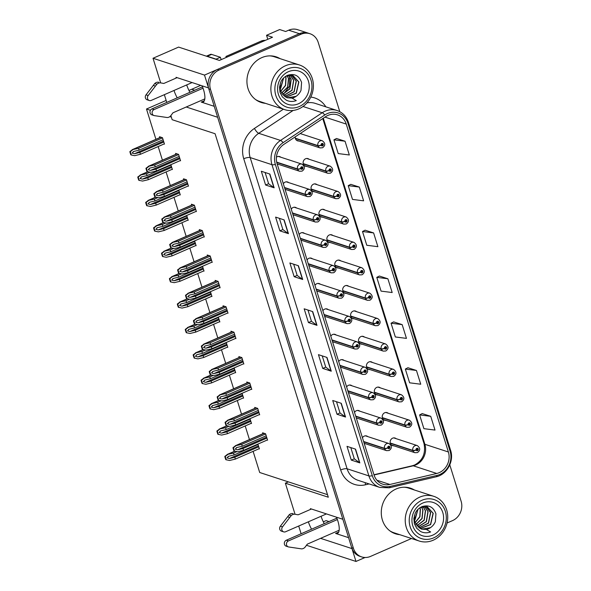 <?xml version="1.0" encoding="UTF-8"?>
<svg xmlns="http://www.w3.org/2000/svg" width="591" height="591" viewBox="0 0 591 591"><rect width="100%" height="100%" fill="white"/><g stroke="black" fill="none" stroke-linecap="round" stroke-linejoin="round"><path stroke-width="0.89" d="M348.579 537.67L335.592 533.429A16.009 5.629 -113.6 0 0 337.431 533.422A16.009 5.629 -113.6 0 0 337.86 520.989A16.009 5.629 -113.6 0 0 336.471 517.184M214.23 106.321L201.243 102.08A16.009 5.629 -113.6 0 0 203.082 102.08A16.009 5.629 -113.6 0 0 203.511 89.64A16.009 5.629 -113.6 0 0 202.122 85.835M308.347 521.816A16.009 5.629 -113.6 0 0 311.568 529.196M324.267 523.656A16.009 5.629 66.4 0 1 321.046 516.275M344.036 360.399A4.004 3.576 108.1 0 0 342.935 359.771A4.004 3.576 108.1 0 0 340.549 359.912A4.004 3.576 108.1 0 0 338.709 361.552M340.534 367.41A4.004 3.576 108.1 0 0 341.709 367.528M328.212 309.595A4.004 3.576 108.1 0 0 327.111 308.975A4.004 3.576 108.1 0 0 324.725 309.108A4.004 3.576 108.1 0 0 322.885 310.755M324.71 316.606A4.004 3.576 108.1 0 0 325.885 316.732M351.948 385.797A4.004 3.576 108.1 0 0 350.847 385.177A4.004 3.576 108.1 0 0 348.461 385.31A4.004 3.576 108.1 0 0 346.622 386.95M348.446 392.808A4.004 3.576 108.1 0 0 349.621 392.934M359.86 411.203A4.004 3.576 108.1 0 0 358.752 410.575A4.004 3.576 108.1 0 0 356.373 410.708A4.004 3.576 108.1 0 0 354.534 412.355M356.358 418.206A4.004 3.576 108.1 0 0 357.533 418.332M320.3 284.197A4.004 3.576 108.1 0 0 319.199 283.577A4.004 3.576 108.1 0 0 316.813 283.71A4.004 3.576 108.1 0 0 314.973 285.35M316.798 291.208A4.004 3.576 108.1 0 0 317.973 291.326M312.395 258.799A4.004 3.576 108.1 0 0 311.287 258.171A4.004 3.576 108.1 0 0 308.901 258.311A4.004 3.576 108.1 0 0 307.061 259.951M308.886 265.81A4.004 3.576 108.1 0 0 310.061 265.928M304.483 233.401A4.004 3.576 108.1 0 0 303.375 232.773A4.004 3.576 108.1 0 0 300.989 232.906A4.004 3.576 108.1 0 0 299.157 234.553M300.974 240.404A4.004 3.576 108.1 0 0 302.149 240.53M296.571 207.995A4.004 3.576 108.1 0 0 295.463 207.375A4.004 3.576 108.1 0 0 293.077 207.507A4.004 3.576 108.1 0 0 291.245 209.148M293.07 215.006A4.004 3.576 108.1 0 0 294.237 215.131M288.659 182.597A4.004 3.576 108.1 0 0 287.551 181.969A4.004 3.576 108.1 0 0 285.165 182.109A4.004 3.576 108.1 0 0 283.333 183.749M285.158 189.608A4.004 3.576 108.1 0 0 286.325 189.726M280.747 157.199A4.004 3.576 108.1 0 0 279.639 156.571A4.004 3.576 108.1 0 0 277.253 156.711A4.004 3.576 108.1 0 0 276.433 157.199M277.245 164.209A4.004 3.576 108.1 0 0 278.413 164.328M336.124 335.001A4.004 3.576 108.1 0 0 335.023 334.373A4.004 3.576 108.1 0 0 332.637 334.513A4.004 3.576 108.1 0 0 330.797 336.153M332.622 342.012A4.004 3.576 108.1 0 0 333.797 342.13M364.455 337.062A4.004 3.576 108.1 0 0 363.354 336.434A4.004 3.576 108.1 0 0 360.968 336.567A4.004 3.576 108.1 0 0 358.493 340.446A4.004 3.576 108.1 0 0 360.865 344.043A4.004 3.576 108.1 0 0 362.128 344.191M372.367 362.46A4.004 3.576 108.1 0 0 371.266 361.832A4.004 3.576 108.1 0 0 368.88 361.973A4.004 3.576 108.1 0 0 366.405 365.844A4.004 3.576 108.1 0 0 368.777 369.441A4.004 3.576 108.1 0 0 370.04 369.589M380.279 387.859A4.004 3.576 108.1 0 0 379.171 387.238A4.004 3.576 108.1 0 0 376.792 387.371A4.004 3.576 108.1 0 0 374.31 391.242A4.004 3.576 108.1 0 0 376.689 394.84A4.004 3.576 108.1 0 0 377.952 394.987M348.631 286.258A4.004 3.576 108.1 0 0 347.53 285.63A4.004 3.576 108.1 0 0 345.144 285.771A4.004 3.576 108.1 0 0 342.669 289.642A4.004 3.576 108.1 0 0 345.041 293.239A4.004 3.576 108.1 0 0 346.304 293.387M388.191 413.257A4.004 3.576 108.1 0 0 387.083 412.636A4.004 3.576 108.1 0 0 384.697 412.769A4.004 3.576 108.1 0 0 382.222 416.648A4.004 3.576 108.1 0 0 384.601 420.245A4.004 3.576 108.1 0 0 385.857 420.393M340.719 260.86A4.004 3.576 108.1 0 0 339.618 260.232A4.004 3.576 108.1 0 0 337.232 260.372A4.004 3.576 108.1 0 0 334.757 264.243A4.004 3.576 108.1 0 0 337.129 267.841A4.004 3.576 108.1 0 0 338.392 267.989M332.814 235.454A4.004 3.576 108.1 0 0 331.706 234.834A4.004 3.576 108.1 0 0 329.32 234.967A4.004 3.576 108.1 0 0 326.845 238.845A4.004 3.576 108.1 0 0 329.217 242.443A4.004 3.576 108.1 0 0 330.48 242.591M324.902 210.056A4.004 3.576 108.1 0 0 323.794 209.436A4.004 3.576 108.1 0 0 321.408 209.569A4.004 3.576 108.1 0 0 318.933 213.44A4.004 3.576 108.1 0 0 321.312 217.037A4.004 3.576 108.1 0 0 322.568 217.185M316.99 184.658A4.004 3.576 108.1 0 0 315.882 184.03A4.004 3.576 108.1 0 0 313.496 184.17A4.004 3.576 108.1 0 0 311.021 188.041A4.004 3.576 108.1 0 0 313.4 191.639A4.004 3.576 108.1 0 0 314.656 191.787M309.078 159.26A4.004 3.576 108.1 0 0 307.97 158.632A4.004 3.576 108.1 0 0 305.584 158.765A4.004 3.576 108.1 0 0 303.109 162.643A4.004 3.576 108.1 0 0 305.488 166.241A4.004 3.576 108.1 0 0 306.744 166.389M295.219 136.853A4.004 3.576 108.1 0 0 297.576 140.835A4.004 3.576 108.1 0 0 298.832 140.99M356.543 311.656A4.004 3.576 108.1 0 0 355.442 311.036A4.004 3.576 108.1 0 0 353.056 311.169A4.004 3.576 108.1 0 0 350.581 315.04A4.004 3.576 108.1 0 0 352.953 318.638A4.004 3.576 108.1 0 0 354.216 318.793M367.772 436.601A4.004 3.576 108.1 0 0 366.664 435.973A4.004 3.576 108.1 0 0 364.278 436.114A4.004 3.576 108.1 0 0 362.446 437.754M364.27 443.612A4.004 3.576 108.1 0 0 365.437 443.73M396.103 438.662A4.004 3.576 108.1 0 0 394.995 438.034A4.004 3.576 108.1 0 0 392.609 438.175A4.004 3.576 108.1 0 0 390.134 442.046A4.004 3.576 108.1 0 0 392.513 445.644A4.004 3.576 108.1 0 0 393.769 445.791M173.998 90.467A16.009 5.629 -113.6 0 0 177.219 97.847M186.697 84.927A16.009 5.629 -113.6 0 0 189.918 92.307M267.789 39.302L266.541 35.283L272.517 37.24L219.394 60.43L178.593 47.095L153.017 58.258L204.501 75.087L208.497 87.919L176.029 77.31M266.541 35.283L279.669 29.55L285.652 31.508L288.659 30.193L299.334 33.687L204.501 75.087M339.788 111.677L318.202 42.375A15.004 13.408 108.1 0 0 309.994 33.731L297.605 29.683A15.004 13.408 108.1 0 0 288.659 30.193M309.994 33.731A15.004 13.408 108.1 0 0 301.048 34.241L299.334 33.687A15.004 13.408 108.1 0 1 308.28 33.177A15.004 13.408 108.1 0 0 299.334 33.687L217.377 69.465A15.004 13.408 108.1 0 0 208.786 88.842L351.704 547.694A15.004 13.408 108.1 0 0 359.912 556.338L361.626 556.899A15.004 13.408 108.1 0 0 370.572 556.39L411.521 538.512M306.478 545.271L355.989 561.45L365.061 557.49M301.122 533.762L298.706 526.027M294.939 513.919L285.364 483.187L328.308 497.223L215.087 133.729L172.151 119.7L170.88 115.614M320.588 538.349L351.985 548.611L355.989 561.45M186.239 107.001L217.636 117.262L342.846 519.267L310.378 508.659M166.765 102.413L164.357 94.678M160.589 82.57L153.017 58.258M301.166 133.854A4.004 3.576 108.1 0 0 300.442 133.389M253.111 451.347L259.7 472.505L327.51 494.667M150.417 110.295L146.487 109.017L166.152 100.433M188.965 90.475L200.674 85.363M171.36 117.144L169.831 116.641M329.017 521.58L326.084 520.619L323.321 521.823M194.668 90.231L191.728 89.278L188.972 90.482M146.487 109.017L155.928 139.321M158.174 146.538L162.422 160.176M166.086 171.937L170.334 185.574M173.998 197.342L178.246 210.972M181.91 222.741L186.158 236.378M189.822 248.139L194.07 261.776M197.734 273.544L201.982 287.174M205.646 298.943L209.894 312.58M213.558 324.341L217.806 337.978M221.47 349.739L225.71 363.376M229.374 375.145L233.622 388.775M237.286 400.543L241.534 414.18M245.199 425.941L249.446 439.578M285.364 483.187L288.371 481.879M211.497 296.387L211.94 296.534L210.433 291.688M227.313 347.19L227.764 347.338L226.257 342.485M235.225 372.589L235.676 372.736L234.169 367.89M243.137 397.987L243.588 398.135L242.074 393.288M251.049 423.392L251.5 423.533L249.986 418.687M219.401 321.792L219.852 321.932L218.345 317.086M203.585 270.988L204.028 271.136L202.521 266.29M195.673 245.59L196.116 245.73L194.609 240.884M187.761 220.184L188.211 220.332L186.697 215.486M179.849 194.786L180.299 194.934L178.785 190.088M171.937 169.388L172.387 169.536L170.873 164.682M164.025 143.982L164.475 144.13L162.473 137.71L159.481 136.735L159.769 137.644M258.961 448.791L259.412 448.938L257.898 444.092M227.579 313.053L228.03 313.2L226.035 306.781L223.043 305.806L223.324 306.714M243.403 363.857L243.854 364.004L241.852 357.585L238.86 356.602L239.148 357.511M251.315 389.255L251.766 389.403L249.764 382.983L246.772 382.008L247.06 382.916M259.227 414.653L259.678 414.801L257.676 408.381L254.684 407.406L254.972 408.315M235.491 338.451L235.942 338.599L233.94 332.179L230.955 331.204L231.236 332.112M219.675 287.654L220.118 287.802L218.123 281.382L215.131 280.4L215.412 281.316M211.763 262.256L212.206 262.397L210.211 255.984L207.219 255.002L207.5 255.91M203.851 236.851L204.294 236.998L202.299 230.579L199.307 229.604L199.588 230.512M195.939 211.452L196.389 211.6L194.387 205.18L191.395 204.205L191.676 205.114M188.027 186.054L188.477 186.202L186.475 179.782L183.483 178.8L183.764 179.708M180.115 160.649L180.565 160.796L178.563 154.377L175.571 153.401L175.859 154.31M267.139 440.059L267.59 440.199L265.588 433.787L262.596 432.804L262.884 433.713M280.075 58.649A24.009 21.446 108.1 0 0 276.093 56.825A24.009 21.446 108.1 0 0 261.776 57.637A24.009 21.446 108.1 0 0 246.927 80.878A24.009 21.446 108.1 0 0 261.178 102.465A24.009 21.446 108.1 0 0 265.47 103.344M260.328 102.162A24.009 21.446 108.1 0 0 263.763 102.782M414.424 489.998A24.009 21.446 108.1 0 0 410.442 488.166A24.009 21.446 108.1 0 0 396.125 488.979A24.009 21.446 108.1 0 0 381.276 512.22A24.009 21.446 108.1 0 0 395.527 533.813A24.009 21.446 108.1 0 0 399.819 534.685M394.677 533.51A24.009 21.446 108.1 0 0 398.112 534.131M327.946 115.4A16.009 14.302 -71.9 0 1 337.491 114.861A16.009 14.302 -71.9 0 1 346.252 124.08L448.384 451.989A16.009 14.302 -71.9 0 1 436.764 473.472L389.883 484.465A16.009 14.302 -71.9 0 1 382.798 484.184A16.009 14.302 -71.9 0 1 374.037 474.965L277.098 163.744A16.009 14.302 -71.9 0 1 283.946 144.337L325.634 116.663A16.009 14.302 -71.9 0 1 327.946 115.4M327.377 113.568A18.003 16.09 108.1 0 0 324.777 114.986L283.089 142.66A18.003 16.09 108.1 0 0 275.384 164.49L372.315 475.718A18.003 16.09 108.1 0 0 390.149 486.4L437.03 475.408A18.003 16.09 108.1 0 0 450.098 451.243L347.966 123.327A18.003 16.09 108.1 0 0 327.377 113.568M430.728 416.323L419.617 414.912L423.902 428.667L435.013 430.078L430.728 416.323L422.203 413.589M416.448 370.476L405.337 369.057L409.622 382.813L420.733 384.224L416.448 370.476L407.923 367.742M402.168 324.622L391.057 323.211L395.342 336.966L406.453 338.377L402.168 324.622L393.643 321.896M345.048 141.227L333.937 139.816L338.222 153.571L349.333 154.982L345.048 141.227L336.523 138.493M359.328 187.074L348.217 185.663L352.502 199.418L363.613 200.829L359.328 187.074L350.803 184.348M373.608 232.928L362.497 231.509L366.782 245.265L377.893 246.683L373.608 232.928L365.083 230.195M387.888 278.775L376.777 277.364L381.062 291.119L392.173 292.53L387.888 278.775L379.363 276.041M447.055 522.998L452.536 520.612A15.004 13.408 108.1 0 0 461.12 501.234L449.795 464.866M301.048 34.241L219.084 70.026A15.004 13.408 108.1 0 0 210.492 89.396L353.411 548.256A15.004 13.408 108.1 0 0 361.626 556.899M345.55 417.047L337.01 414.254L332.726 400.499L341.266 403.291L345.55 417.047A4.004 1.123 -17.3 0 1 345.307 416.928L341.037 403.217M359.83 462.893L351.29 460.101L347.006 446.353L355.546 449.145L359.83 462.893A4.004 1.123 -17.3 0 1 359.587 462.775L355.317 449.064M302.71 279.499L294.163 276.706L289.878 262.951L298.425 265.743L302.71 279.499A4.004 1.123 -17.3 0 1 302.466 279.38L298.196 265.669M288.43 233.652L279.883 230.859L275.598 217.104L284.145 219.896L288.43 233.652A4.004 1.123 -17.3 0 1 288.186 233.534L283.916 219.822M274.15 187.805L265.603 185.013L261.318 171.257L269.865 174.049L274.15 187.805A4.004 1.123 -17.3 0 1 273.906 187.679L269.636 173.976M331.27 371.2L322.73 368.407L318.446 354.652L326.986 357.444L331.27 371.2A4.004 1.123 -17.3 0 1 331.026 371.082L326.757 357.37M316.99 325.353L308.443 322.56L304.166 308.805L312.705 311.597L316.99 325.353A4.004 1.123 -17.3 0 1 316.746 325.227L312.476 311.516M308.443 322.56L311.442 321.253M307.948 310.039L311.45 321.282L316.746 325.227M322.73 368.407L325.722 367.1M322.228 355.885L325.73 367.129L331.026 371.082M265.603 185.013L268.595 183.705M265.108 172.491L268.61 183.735L273.906 187.679M279.883 230.859L282.875 229.552M279.388 218.338L282.89 229.581L288.186 233.534M294.163 276.706L297.162 275.399M293.668 264.192L297.17 275.428L302.466 279.38M351.29 460.101L354.282 458.801M350.788 447.586L354.29 458.83L359.587 462.775M337.01 414.254L340.002 412.946L345.307 416.928M376.777 277.364L379.429 276.012M362.497 231.509L365.149 230.158M348.217 185.663L350.869 184.311M333.937 139.816L336.589 138.464M391.057 323.211L393.709 321.859M405.337 369.057L407.989 367.705M419.617 414.912L422.27 413.56M340.01 412.976L336.508 401.74M412.717 489.437A24.009 21.446 108.1 0 0 409.578 487.907M278.368 58.088A24.009 21.446 108.1 0 0 275.229 56.559M266.925 438.064L242.975 448.517L237.604 449.803L235.181 449.153L236.895 447.513L242.266 446.227L241.697 444.395L235.24 445.784L263.948 433.247M363.709 441.809L384.608 448.635A2.504 0.739 -19.7 0 0 387.785 447.948A1.248 1.116 108.1 0 0 389.912 446.966A1.248 1.116 108.1 0 0 387.755 447.852L388.405 447.601A0.502 0.443 -71.9 0 1 388.996 446.959A0.502 0.443 -71.9 0 1 388.686 447.912A0.502 0.443 -71.9 0 1 388.42 447.638L387.785 447.948M387.755 447.852A2.504 0.657 165.1 0 1 384.512 448.34A3.753 3.354 -71.9 0 1 386.706 443.642A3.753 3.354 -71.9 0 1 388.937 443.516C392.099 445.939 392.158 448.273 389.129 450.519L386.61 450.652A3.753 3.354 -71.9 0 1 384.608 448.635M363.613 441.507L384.512 448.34M267.494 439.903L243.551 450.357L237.759 451.738L234.021 450.963A2.504 0.879 -113.6 0 1 233.622 449.965L233.194 448.591A2.504 0.879 -113.6 0 1 232.994 447.653L235.691 445.71L264.111 433.299M265.64 433.942L241.697 444.395M266.209 435.774L242.266 446.227M236.289 447.712L236.895 447.513M242.975 448.517L243.551 450.357M235.905 445.777L233.423 447.793L234.457 451.103M233.423 447.793L232.994 447.653M258.747 446.803L234.797 457.257L229.426 458.542L227.003 457.885L228.717 456.245L234.088 454.959L233.519 453.127L227.062 454.516L234.745 451.162M390.311 443.302L412.939 450.697A2.504 0.739 -19.7 0 0 416.116 450.01A1.248 1.116 108.1 0 0 418.243 449.027A1.248 1.116 108.1 0 0 416.086 449.914L416.736 449.662A0.502 0.443 -71.9 0 1 417.327 449.02A0.502 0.443 -71.9 0 1 417.017 449.965A0.502 0.443 -71.9 0 1 416.751 449.699L416.116 450.01M416.086 449.914A2.504 0.657 165.1 0 1 412.843 450.401A3.753 3.354 -71.9 0 1 415.037 445.703A3.753 3.354 -71.9 0 1 417.268 445.577C420.43 448 420.489 450.335 417.46 452.58L414.941 452.706A3.753 3.354 -71.9 0 1 412.939 450.697M390.23 443.006L412.843 450.401M259.316 448.635L235.373 459.089L229.581 460.47L225.843 459.702A2.504 0.879 -113.6 0 1 225.444 458.697L225.016 457.323A2.504 0.879 -113.6 0 1 224.816 456.385L227.513 454.442L234.945 451.199M237.021 451.598L233.519 453.127M258.031 444.506L234.088 454.959M228.111 456.444L228.717 456.245M234.797 457.257L235.373 459.089M227.727 454.509L225.245 456.525L226.279 459.842M225.245 456.525L224.816 456.385M259.013 412.666L235.07 423.119L229.692 424.404L227.269 423.754L228.983 422.114L234.354 420.829L233.785 418.989L227.328 420.378L256.036 407.849M355.797 416.404L376.696 423.237A2.504 0.739 -19.7 0 0 379.873 422.55A1.248 1.116 108.1 0 0 382 421.568A1.248 1.116 108.1 0 0 379.843 422.447L380.493 422.203A0.502 0.443 -71.9 0 1 381.084 421.56A0.502 0.443 -71.9 0 1 380.774 422.506A0.502 0.443 -71.9 0 1 380.508 422.24L379.873 422.55M379.843 422.447A2.504 0.657 165.1 0 1 376.6 422.934A3.753 3.354 -71.9 0 1 378.794 418.243A3.753 3.354 -71.9 0 1 381.025 418.118C384.187 420.541 384.253 422.875 381.217 425.121L378.698 425.247A3.753 3.354 -71.9 0 1 376.696 423.237M355.701 416.108L376.6 422.934M259.582 414.498L235.639 424.951L229.855 426.34L226.109 425.564A2.504 0.879 -113.6 0 1 225.71 424.56L225.282 423.186A2.504 0.879 -113.6 0 1 225.082 422.255L227.779 420.304L256.206 407.901M257.728 408.544L233.785 418.989M258.297 410.376L234.354 420.829M228.377 422.314L228.983 422.114M235.07 423.119L235.639 424.951M227.993 420.378L225.511 422.395L226.545 425.705M225.511 422.395L225.082 422.255M251.101 387.268L227.158 397.721L221.78 399.006L219.357 398.349L221.071 396.709L226.442 395.423L225.873 393.591L219.416 394.98L248.131 382.443M347.885 391.006L368.784 397.839A2.504 0.739 -19.7 0 0 371.961 397.152A1.248 1.116 108.1 0 0 374.096 396.162A1.248 1.116 108.1 0 0 371.931 397.049L372.581 396.797A0.502 0.443 -71.9 0 1 373.172 396.155A0.502 0.443 -71.9 0 1 373.165 397.093A0.502 0.443 -71.9 0 1 372.596 396.842L371.961 397.152M371.931 397.049A2.504 0.657 165.1 0 1 368.688 397.536A3.753 3.354 -71.9 0 1 370.882 392.845A3.753 3.354 -71.9 0 1 373.12 392.72C376.275 395.135 376.341 397.47 373.313 399.723L370.786 399.848A3.753 3.354 -71.9 0 1 368.784 397.839M347.789 390.71L368.688 397.536M251.67 389.1L227.727 399.553L221.943 400.934L218.205 400.166A2.504 0.879 -113.6 0 1 217.798 399.161L217.37 397.787A2.504 0.879 -113.6 0 1 217.17 396.849L219.867 394.906L248.294 382.503M249.816 383.138L225.873 393.591M250.385 384.977L226.442 395.423M220.465 396.908L221.071 396.709M227.158 397.721L227.727 399.553M220.081 394.98L217.599 396.989L218.633 400.306M217.599 396.989L217.17 396.849M243.189 361.869L219.246 372.315L213.876 373.601L211.452 372.951L213.159 371.311L218.53 370.025L217.961 368.193L211.504 369.582L240.219 357.045M339.973 365.607L360.872 372.433A2.504 0.739 -19.7 0 0 364.049 371.746A1.248 1.116 108.1 0 0 366.184 370.764A1.248 1.116 108.1 0 0 364.019 371.65L364.677 371.399A0.502 0.443 -71.9 0 1 365.26 370.756A0.502 0.443 -71.9 0 1 364.95 371.709A0.502 0.443 -71.9 0 1 364.684 371.436L364.049 371.746M364.019 371.65A2.504 0.657 165.1 0 1 360.776 372.138A3.753 3.354 -71.9 0 1 362.97 367.447A3.753 3.354 -71.9 0 1 365.208 367.314C368.363 369.737 368.429 372.071 365.401 374.325L362.874 374.45A3.753 3.354 -71.9 0 1 360.872 372.433M339.877 365.304L360.776 372.138M243.758 363.701L219.815 374.155L214.031 375.536L210.293 374.76A2.504 0.879 -113.6 0 1 209.886 373.763L209.458 372.389A2.504 0.879 -113.6 0 1 209.258 371.451L211.962 369.508L240.382 357.097M241.904 357.74L217.961 368.193M242.473 359.572L218.53 370.025M212.561 371.51L213.159 371.311M219.246 372.315L219.815 374.155M212.169 369.574L209.694 371.591L210.721 374.908M209.694 371.591L209.258 371.451M250.835 421.398L226.892 431.851L221.514 433.137L219.091 432.486L220.805 430.846L226.176 429.561L225.607 427.729L219.15 429.118L226.833 425.764M382.399 417.903L405.027 425.298A2.504 0.739 -19.7 0 0 408.204 424.611A1.248 1.116 108.1 0 0 410.331 423.621A1.248 1.116 108.1 0 0 408.174 424.508L408.824 424.257A0.502 0.443 -71.9 0 1 409.415 423.614A0.502 0.443 -71.9 0 1 409.105 424.567A0.502 0.443 -71.9 0 1 408.839 424.301L408.204 424.611M408.174 424.508A2.504 0.657 165.1 0 1 404.931 424.995A3.753 3.354 -71.9 0 1 407.125 420.304A3.753 3.354 -71.9 0 1 409.356 420.179C412.518 422.595 412.577 424.936 409.548 427.182L407.029 427.308A3.753 3.354 -71.9 0 1 405.027 425.298M382.325 417.608L404.931 424.995M251.404 423.237L227.461 433.691L221.677 435.072L217.931 434.296A2.504 0.879 -113.6 0 1 217.532 433.299L217.104 431.925A2.504 0.879 -113.6 0 1 216.904 430.987L219.601 429.044L227.033 425.801M229.109 426.2L225.607 427.729M250.119 419.108L226.176 429.561M220.199 431.046L220.805 430.846M226.892 431.851L227.461 433.691M219.815 429.11L217.333 431.127L218.367 434.444M217.333 431.127L216.904 430.987M242.923 396L218.98 406.453L213.602 407.738L211.179 407.088L212.893 405.448L218.264 404.163L217.695 402.323L211.238 403.719L218.921 400.358M374.487 392.505L397.115 399.9A2.504 0.739 -19.7 0 0 400.292 399.213A1.248 1.116 108.1 0 0 402.419 398.223A1.248 1.116 108.1 0 0 400.262 399.11L400.912 398.859A0.502 0.443 -71.9 0 1 401.503 398.216A0.502 0.443 -71.9 0 1 401.193 399.169A0.502 0.443 -71.9 0 1 400.927 398.903L400.292 399.213M400.262 399.11A2.504 0.657 165.1 0 1 397.019 399.597A3.753 3.354 -71.9 0 1 399.213 394.906A3.753 3.354 -71.9 0 1 401.444 394.781C404.606 397.196 404.672 399.531 401.636 401.784L399.117 401.91A3.753 3.354 -71.9 0 1 397.115 399.9M374.413 392.21L397.019 399.597M243.492 397.832L219.549 408.285L213.765 409.674L210.027 408.898A2.504 0.879 -113.6 0 1 209.62 407.893L209.192 406.519A2.504 0.879 -113.6 0 1 208.992 405.589L211.689 403.638L219.121 400.395M221.204 400.794L217.695 402.323M242.207 393.709L218.264 404.163M212.287 405.648L212.893 405.448M218.98 406.453L219.549 408.285M211.903 403.712L209.421 405.729L210.455 409.038M209.421 405.729L208.992 405.589M235.011 370.601L211.068 381.055L205.698 382.34L203.274 381.683L204.981 380.043L210.352 378.757L209.783 376.925L203.326 378.314L211.009 374.96M366.575 367.1L389.203 374.495A2.504 0.739 -19.7 0 0 392.38 373.808A1.248 1.116 108.1 0 0 394.515 372.825A1.248 1.116 108.1 0 0 392.35 373.711L393 373.46A0.502 0.443 -71.9 0 1 393.591 372.818A0.502 0.443 -71.9 0 1 393.281 373.771A0.502 0.443 -71.9 0 1 393.015 373.497L392.38 373.808M392.35 373.711A2.504 0.657 165.1 0 1 389.107 374.199A3.753 3.354 -71.9 0 1 391.301 369.501A3.753 3.354 -71.9 0 1 393.54 369.375C396.694 371.798 396.76 374.133 393.732 376.378L391.205 376.511A3.753 3.354 -71.9 0 1 389.203 374.495M366.501 366.804L389.107 374.199M235.58 372.433L211.637 382.887L205.853 384.268L202.115 383.5A2.504 0.879 -113.6 0 1 201.708 382.495L201.28 381.121A2.504 0.879 -113.6 0 1 201.08 380.183L203.784 378.24L211.209 374.997M213.292 375.396L209.783 376.925M234.295 368.311L210.352 378.757M204.383 380.242L204.981 380.043M211.068 381.055L211.637 382.887M203.991 378.314L201.516 380.323L202.543 383.64M201.516 380.323L201.08 380.183M227.099 345.203L203.156 355.649L197.786 356.934L195.362 356.284L197.069 354.644L202.44 353.359L201.871 351.527L195.414 352.916L203.097 349.562M358.663 341.701L381.291 349.096A2.504 0.739 -19.7 0 0 384.468 348.409A1.248 1.116 108.1 0 0 386.603 347.427A1.248 1.116 108.1 0 0 384.438 348.306L385.096 348.062A0.502 0.443 -71.9 0 1 385.679 347.419A0.502 0.443 -71.9 0 1 385.369 348.365A0.502 0.443 -71.9 0 1 385.103 348.099L384.468 348.409M384.438 348.306A2.504 0.657 165.1 0 1 381.195 348.793A3.753 3.354 -71.9 0 1 383.389 344.102A3.753 3.354 -71.9 0 1 385.627 343.977C388.782 346.4 388.848 348.734 385.82 350.98L383.293 351.106A3.753 3.354 -71.9 0 1 381.291 349.096M358.589 341.406L381.195 348.793M227.668 347.035L203.725 357.489L197.941 358.87L194.203 358.102A2.504 0.879 -113.6 0 1 193.796 357.097L193.368 355.723A2.504 0.879 -113.6 0 1 193.168 354.785L195.872 352.842L203.297 349.599M205.38 349.998L201.871 351.527M226.383 342.906L202.44 353.359M196.471 354.844L197.069 354.644M203.156 355.649L203.725 357.489M196.086 352.908L193.604 354.925L194.631 358.242M193.604 354.925L193.168 354.785M160.789 82.925L163.81 83.457L160.789 82.925A5.001 4.469 108.1 0 0 156.859 84.262L148.149 95.55A3.191 2.852 -71.9 0 0 151.222 100.411L192.105 82.563M265.293 40.395A10.003 8.939 108.1 0 0 261.126 41.097L225.939 56.463L227.395 56.935M226.272 57.423A10.003 8.939 108.1 0 0 225.939 56.463M216.151 59.366A10.003 3.516 66.4 0 1 216.077 59.137L220.369 57.261A10.003 3.516 -113.6 0 0 221.233 59.625M220.369 57.261L211.615 54.402A10.003 3.516 -113.6 0 0 210.47 54.402L206.392 56.182M216.077 59.137L207.323 56.271A10.003 3.516 -113.6 0 0 206.436 56.189M203.038 88.207L154.081 109.579A3.191 2.852 -71.9 0 0 154.406 115.644L167.223 117.528A5.001 4.469 108.1 0 0 170.939 115.526L172.956 112.8L204.811 98.889M154.081 109.579L151.939 108.884A3.191 2.852 108.1 0 0 151.865 114.846L154 115.548M151.939 108.884L202.514 86.803M177.093 77.657L163.81 83.457M158.654 82.23A5.001 4.469 108.1 0 0 154.724 83.567L146.014 94.848A3.191 2.852 108.1 0 0 147.181 99.82L149.316 100.522M154.724 83.567L156.859 84.262M153.246 85.414L155.389 86.116M295.138 514.273L298.16 514.805L295.138 514.273A5.001 4.469 108.1 0 0 291.208 515.611L282.498 526.891A3.191 2.852 -71.9 0 0 285.571 531.76L326.454 513.911M337.387 519.555L288.43 540.928A3.191 2.852 -71.9 0 0 288.763 546.993L301.573 548.876A5.001 4.469 108.1 0 0 305.296 546.874L307.305 544.148L339.16 530.238M288.43 540.928L286.295 540.233A3.191 2.852 108.1 0 0 286.214 546.195L288.349 546.889M286.295 540.233L336.863 518.152M311.442 509.006L298.16 514.805M293.003 513.579A5.001 4.469 108.1 0 0 289.073 514.909L280.363 526.197A3.191 2.852 108.1 0 0 281.53 531.169L283.665 531.87M289.073 514.909L291.208 515.611M287.595 516.763L289.738 517.457M285.571 76.409L286.066 77.805L285.593 85.473L280.614 91.539M285.46 76.49L285.896 77.746L285.446 85.355L280.562 91.406M281.471 93.26L287.758 87.217L288.63 78.64L287.241 75.611M281.412 93.156L287.61 87.106L288.46 78.588L287.13 75.648M282.454 94.619L289.915 88.835L291.193 79.482L288.792 75.197M288.689 75.22L291.016 79.423L289.767 88.724L282.38 94.53M283.51 95.712L292.05 90.357L293.757 80.317L290.255 75.064M290.159 75.072L293.587 80.265L291.91 90.26L283.436 95.646M284.64 96.584L294.17 91.819L296.32 81.159L291.636 75.175M284.559 96.532L294.03 91.723L296.15 81.1L291.548 75.16M285.837 97.271L296.283 93.238L298.883 81.994L292.951 75.485L285.867 76.224M280.104 84.011L280.422 91.029L287.086 97.774L292.013 98.113L296.268 100.61C292.722 101.866 289.383 101.711 286.243 100.145L282.372 96.939L280.023 92.359L279.513 87.18L280.791 82.164C282.01 79.157 284.301 76.86 287.677 75.271C294.458 73.225 299.09 75.611 301.58 82.437L301.011 90.312C299.977 92.757 298.344 94.759 296.113 96.318A11.502 10.276 -71.9 0 1 292.02 98.113M292.87 75.463L298.706 81.942L296.143 93.142L285.756 97.227M296.113 96.318L287.278 97.833M299.268 106.535A20.508 18.321 -71.9 0 1 275.82 95.424A20.508 18.321 -71.9 0 1 287.558 68.94A20.508 18.321 -71.9 0 1 311.006 80.058A20.508 18.321 -71.9 0 1 299.268 106.535M271.963 96.126A23.507 21.003 -71.9 0 1 285.416 65.771A23.507 21.003 -71.9 0 1 299.43 64.973A23.507 21.003 -71.9 0 1 312.299 78.514A23.507 21.003 -71.9 0 1 298.839 108.87A23.507 21.003 -71.9 0 1 284.825 109.667A23.507 21.003 -71.9 0 1 271.963 96.126M284.825 109.667L259.619 101.43A23.507 21.003 -71.9 0 1 255.622 99.576M269.91 55.872A23.507 21.003 -71.9 0 1 274.224 56.736L299.43 64.973M278.391 94.294A17.508 15.639 -71.9 0 1 288.415 71.696A17.508 15.639 -71.9 0 1 308.436 81.181A17.508 15.639 -71.9 0 1 298.411 103.787A17.508 15.639 -71.9 0 1 278.391 94.294M283.724 77.931L279.949 89.226M283.584 78.071L280.814 88.059A11.502 10.276 -71.9 0 1 279.927 89.086M283.488 94.191L289.531 86.175L289.612 76.365M419.928 507.758L420.415 509.154L419.942 516.822L414.963 522.887M419.809 507.839L420.245 509.095L419.795 516.704L414.912 522.754M415.82 524.609L422.107 518.566L422.979 509.989L421.59 506.952M415.761 524.505L421.959 518.455L422.809 509.937L421.479 506.997M416.803 525.96L424.264 520.176L425.542 510.831L423.141 506.546M423.038 506.561L425.372 510.772L424.116 520.073L416.729 525.879M417.859 527.054L426.407 521.705L428.106 511.666L424.604 506.413M424.508 506.413L427.936 511.607L426.259 521.602L417.785 526.995M418.989 527.933L428.527 523.168L430.669 512.508L425.985 506.517M418.908 527.881L428.379 523.072L430.499 512.449L425.897 506.509M420.186 528.62L430.632 524.586L433.233 513.343L427.3 506.834L420.216 507.566M414.454 515.359L414.771 522.378L421.435 529.122L426.362 529.455L430.617 531.959C427.071 533.215 423.732 533.06 420.6 531.494L416.721 528.288L414.372 523.7L413.863 518.529L415.141 513.513C416.36 510.506 418.65 508.208 422.026 506.62C428.807 504.574 433.439 506.96 435.929 513.786L435.36 521.661C434.326 524.106 432.693 526.108 430.462 527.667A11.502 10.276 -71.9 0 1 426.37 529.462M427.219 506.812L433.055 513.284L430.492 524.49L420.105 528.576M430.462 527.667L421.627 529.181M433.617 537.884A20.508 18.321 -71.9 0 1 410.169 526.766A20.508 18.321 -71.9 0 1 421.908 500.289A20.508 18.321 -71.9 0 1 445.355 511.407A20.508 18.321 -71.9 0 1 433.617 537.884M406.312 527.475A23.507 21.003 -71.9 0 1 419.773 497.12A23.507 21.003 -71.9 0 1 433.787 496.322A23.507 21.003 -71.9 0 1 446.648 509.863A23.507 21.003 -71.9 0 1 433.196 540.218A23.507 21.003 -71.9 0 1 419.174 541.016A23.507 21.003 -71.9 0 1 406.312 527.475M419.174 541.016L393.968 532.779A23.507 21.003 -71.9 0 1 389.971 530.925M404.259 487.213A23.507 21.003 -71.9 0 1 408.573 488.085L433.787 496.322M412.74 525.643A17.508 15.639 -71.9 0 1 422.764 503.044A17.508 15.639 -71.9 0 1 442.785 512.53A17.508 15.639 -71.9 0 1 432.76 535.136A17.508 15.639 -71.9 0 1 412.74 525.643M418.073 509.279L414.306 520.568M417.933 509.42L415.163 519.408A11.502 10.276 -71.9 0 1 414.276 520.435M235.277 336.464L211.334 346.917L205.964 348.202L203.54 347.552L205.247 345.912L210.618 344.627L210.049 342.795L203.592 344.184L232.307 331.647M332.061 340.209L352.96 347.035A2.504 0.739 -19.7 0 0 356.144 346.348A1.248 1.116 108.1 0 0 358.272 345.366A1.248 1.116 108.1 0 0 356.107 346.252L356.765 346.001A0.502 0.443 -71.9 0 1 357.356 345.358A0.502 0.443 -71.9 0 1 357.045 346.304A0.502 0.443 -71.9 0 1 356.772 346.038L356.144 346.348M356.107 346.252A2.504 0.657 165.1 0 1 352.864 346.74A3.753 3.354 -71.9 0 1 355.058 342.041A3.753 3.354 -71.9 0 1 357.296 341.916C360.451 344.339 360.517 346.673 357.489 348.919L354.962 349.045A3.753 3.354 -71.9 0 1 352.96 347.035M331.965 339.906L352.864 346.74M235.846 338.303L211.903 348.749L206.119 350.138L202.381 349.362A2.504 0.879 -113.6 0 1 201.974 348.365L201.546 346.983A2.504 0.879 -113.6 0 1 201.346 346.053L204.05 344.11L232.47 331.699M233.992 332.341L210.049 342.795M234.561 334.174L210.618 344.627M204.649 346.112L205.247 345.912M211.334 346.917L211.903 348.749M204.264 344.176L201.782 346.193L202.809 349.503M201.782 346.193L201.346 346.053M227.365 311.065L203.422 321.519L198.051 322.804L195.628 322.154L197.335 320.507L202.706 319.229L202.137 317.389L195.68 318.778L224.395 306.249M324.149 314.804L345.048 321.637A2.504 0.739 -19.7 0 0 348.232 320.95A1.248 1.116 108.1 0 0 350.36 319.96A1.248 1.116 108.1 0 0 348.195 320.847L348.853 320.595A0.502 0.443 -71.9 0 1 349.444 319.953A0.502 0.443 -71.9 0 1 349.133 320.906A0.502 0.443 -71.9 0 1 348.86 320.64L348.232 320.95M348.195 320.847A2.504 0.657 165.1 0 1 344.952 321.334A3.753 3.354 -71.9 0 1 347.146 316.643A3.753 3.354 -71.9 0 1 349.384 316.517C352.539 318.933 352.605 321.275 349.577 323.521L347.05 323.646A3.753 3.354 -71.9 0 1 345.048 321.637M324.06 314.508L344.952 321.334M227.934 312.898L203.991 323.351L198.207 324.732L194.469 323.964A2.504 0.879 -113.6 0 1 194.062 322.959L193.634 321.585A2.504 0.879 -113.6 0 1 193.434 320.647L196.138 318.704L224.558 306.301M226.08 306.936L202.137 317.389M226.649 308.775L202.706 319.229M196.737 320.714L197.335 320.507M203.422 321.519L203.991 323.351M196.352 318.778L193.87 320.795L194.897 324.104M193.87 320.795L193.434 320.647M219.453 285.667L195.51 296.121L190.139 297.406L187.716 296.748L189.423 295.108L194.794 293.823L194.225 291.991L187.768 293.38L216.483 280.843M316.237 289.405L337.136 296.239A2.504 0.739 -19.7 0 0 340.32 295.552A1.248 1.116 108.1 0 0 342.448 294.562A1.248 1.116 108.1 0 0 340.29 295.448L340.941 295.197A0.502 0.443 -71.9 0 1 341.532 294.554A0.502 0.443 -71.9 0 1 341.221 295.507A0.502 0.443 -71.9 0 1 340.955 295.241L340.32 295.552M340.29 295.448A2.504 0.657 165.1 0 1 337.047 295.936A3.753 3.354 -71.9 0 1 339.234 291.245A3.753 3.354 -71.9 0 1 341.472 291.119C344.627 293.535 344.693 295.869 341.664 298.123L339.138 298.248A3.753 3.354 -71.9 0 1 337.136 296.239M316.148 289.102L337.047 295.936M220.029 287.499L196.079 297.953L190.295 299.334L186.557 298.566A2.504 0.879 -113.6 0 1 186.15 297.561L185.722 296.187A2.504 0.879 -113.6 0 1 185.522 295.249L188.226 293.306L216.646 280.902M218.168 281.538L194.225 291.991M218.744 283.37L194.794 293.823M188.825 295.308L189.423 295.108M195.51 296.121L196.079 297.953M188.44 293.372L185.958 295.389L186.992 298.706M185.958 295.389L185.522 295.249M219.187 319.797L195.244 330.251L189.874 331.536L187.45 330.886L189.157 329.246L194.528 327.961L193.959 326.129L187.502 327.517L195.185 324.156M350.751 316.303L373.379 323.698A2.504 0.739 -19.7 0 0 376.563 323.011A1.248 1.116 108.1 0 0 378.691 322.021A1.248 1.116 108.1 0 0 376.526 322.908L377.184 322.656A0.502 0.443 -71.9 0 1 377.775 322.014A0.502 0.443 -71.9 0 1 377.76 322.952A0.502 0.443 -71.9 0 1 377.191 322.701L376.563 323.011M376.526 322.908A2.504 0.657 165.1 0 1 373.283 323.395A3.753 3.354 -71.9 0 1 375.477 318.704A3.753 3.354 -71.9 0 1 377.715 318.579C380.87 320.994 380.936 323.329 377.908 325.582L375.381 325.707A3.753 3.354 -71.9 0 1 373.379 323.698M350.677 316.008L373.283 323.395M219.756 321.637L195.813 332.083L190.029 333.472L186.291 332.696A2.504 0.879 -113.6 0 1 185.884 331.699L185.456 330.317A2.504 0.879 -113.6 0 1 185.256 329.386L187.96 327.444L195.385 324.2M197.468 324.592L193.959 326.129M218.471 317.507L194.528 327.961M188.559 329.446L189.157 329.246M195.244 330.251L195.813 332.083M188.174 327.51L185.692 329.527L186.719 332.836M185.692 329.527L185.256 329.386M211.275 294.399L187.332 304.853L181.962 306.138L179.538 305.488L181.245 303.848L186.616 302.562L186.047 300.723L179.59 302.112L187.281 298.758M342.839 290.898L365.467 298.292A2.504 0.739 -19.7 0 0 368.651 297.605A1.248 1.116 108.1 0 0 370.779 296.623A1.248 1.116 108.1 0 0 368.614 297.509L369.272 297.258A0.502 0.443 -71.9 0 1 369.863 296.616A0.502 0.443 -71.9 0 1 369.552 297.569A0.502 0.443 -71.9 0 1 369.279 297.295L368.651 297.605M368.614 297.509A2.504 0.657 165.1 0 1 365.371 297.997A3.753 3.354 -71.9 0 1 367.565 293.306A3.753 3.354 -71.9 0 1 369.803 293.173C372.958 295.596 373.024 297.93 369.996 300.184L367.469 300.309A3.753 3.354 -71.9 0 1 365.467 298.292M342.765 290.609L365.371 297.997M211.851 296.231L187.901 306.685L182.117 308.074L178.379 307.298A2.504 0.879 -113.6 0 1 177.972 306.293L177.544 304.919A2.504 0.879 -113.6 0 1 177.344 303.981L180.048 302.038L187.473 298.795M189.556 299.194L186.047 300.723M210.566 292.109L186.616 302.562M180.647 304.047L181.245 303.848M187.332 304.853L187.901 306.685M180.262 302.112L177.78 304.129L178.814 307.438M177.78 304.129L177.344 303.981M203.363 269.001L179.42 279.454L174.049 280.74L171.626 280.082L173.333 278.442L178.704 277.157L178.135 275.325L171.678 276.714L179.369 273.36M334.934 265.499L357.555 272.894A2.504 0.739 -19.7 0 0 360.739 272.207A1.248 1.116 108.1 0 0 362.867 271.225A1.248 1.116 108.1 0 0 360.709 272.111L361.36 271.86A0.502 0.443 -71.9 0 1 361.951 271.217A0.502 0.443 -71.9 0 1 361.64 272.163A0.502 0.443 -71.9 0 1 361.374 271.897L360.739 272.207M360.709 272.111A2.504 0.657 165.1 0 1 357.466 272.591A3.753 3.354 -71.9 0 1 359.653 267.9A3.753 3.354 -71.9 0 1 361.891 267.775C365.046 270.198 365.112 272.532 362.084 274.778L359.557 274.904A3.753 3.354 -71.9 0 1 357.555 272.894M334.853 265.204L357.466 272.591M203.939 270.833L179.989 281.286L174.205 282.668L170.467 281.9A2.504 0.879 -113.6 0 1 170.068 280.895L169.639 279.521A2.504 0.879 -113.6 0 1 169.432 278.583L172.136 276.64L179.568 273.397M181.644 273.796L178.135 275.325M202.654 266.704L178.704 277.157M172.735 278.642L173.333 278.442M179.42 279.454L179.989 281.286M172.35 276.706L169.868 278.723L170.902 282.04M169.868 278.723L169.432 278.583M211.541 260.262L187.598 270.715L182.227 272L179.804 271.35L181.511 269.71L186.882 268.425L186.313 266.593L179.856 267.982L208.571 255.445M308.325 264.007L329.224 270.833A2.504 0.739 -19.7 0 0 332.408 270.146A1.248 1.116 108.1 0 0 334.536 269.164A1.248 1.116 108.1 0 0 332.378 270.05L333.029 269.799A0.502 0.443 -71.9 0 1 333.62 269.156A0.502 0.443 -71.9 0 1 333.309 270.109A0.502 0.443 -71.9 0 1 333.043 269.836L332.408 270.146M332.378 270.05A2.504 0.657 165.1 0 1 329.135 270.538A3.753 3.354 -71.9 0 1 331.322 265.839A3.753 3.354 -71.9 0 1 333.56 265.714C336.715 268.137 336.781 270.471 333.752 272.717L331.233 272.85A3.753 3.354 -71.9 0 1 329.224 270.833M308.236 263.704L329.135 270.538M212.117 262.101L188.167 272.554L182.383 273.936L178.645 273.16A2.504 0.879 -113.6 0 1 178.246 272.163L177.817 270.789A2.504 0.879 -113.6 0 1 177.61 269.851L180.314 267.908L208.734 255.497M210.256 256.139L186.313 266.593M210.832 257.971L186.882 268.425M180.912 269.91L181.511 269.71M187.598 270.715L188.167 272.554M180.528 267.974L178.046 269.991L179.08 273.301M178.046 269.991L177.61 269.851M203.629 234.863L179.686 245.317L174.315 246.602L171.892 245.952L173.599 244.312L178.977 243.027L178.401 241.187L171.944 242.576L200.659 230.047M300.413 238.601L321.312 245.435A2.504 0.739 -19.7 0 0 324.496 244.748A1.248 1.116 108.1 0 0 326.624 243.765A1.248 1.116 108.1 0 0 324.466 244.644L325.116 244.401A0.502 0.443 -71.9 0 1 325.707 243.758A0.502 0.443 -71.9 0 1 325.397 244.704A0.502 0.443 -71.9 0 1 325.131 244.438L324.496 244.748M324.466 244.644A2.504 0.657 165.1 0 1 321.223 245.132A3.753 3.354 -71.9 0 1 323.41 240.441A3.753 3.354 -71.9 0 1 325.648 240.315C328.81 242.738 328.869 245.073 325.84 247.319L323.321 247.444A3.753 3.354 -71.9 0 1 321.312 245.435M300.324 238.306L321.223 245.132M204.205 236.695L180.262 247.149L174.471 248.538L170.733 247.762A2.504 0.879 -113.6 0 1 170.334 246.757L169.905 245.383A2.504 0.879 -113.6 0 1 169.698 244.445L172.402 242.502L200.822 230.098M202.344 230.741L178.401 241.187M202.92 232.573L178.977 243.027M173 244.511L173.599 244.312M179.686 245.317L180.262 247.149M172.616 242.576L170.134 244.593L171.168 247.902M170.134 244.593L169.698 244.445M195.717 209.465L171.774 219.918L166.403 221.204L163.98 220.546L165.687 218.906L171.065 217.621L170.489 215.789L164.032 217.178L192.747 204.641M292.508 213.203L313.407 220.037A2.504 0.739 -19.7 0 0 316.584 219.35A1.248 1.116 108.1 0 0 318.712 218.36A1.248 1.116 108.1 0 0 316.554 219.246L317.204 218.995A0.502 0.443 -71.9 0 1 317.795 218.352A0.502 0.443 -71.9 0 1 317.485 219.305A0.502 0.443 -71.9 0 1 317.219 219.039L316.584 219.35M316.554 219.246A2.504 0.657 165.1 0 1 313.311 219.734A3.753 3.354 -71.9 0 1 315.498 215.043A3.753 3.354 -71.9 0 1 317.736 214.917C320.898 217.333 320.957 219.667 317.928 221.92L315.409 222.046A3.753 3.354 -71.9 0 1 313.407 220.037M292.412 212.908L313.311 219.734M196.293 211.297L172.35 221.751L166.559 223.132L162.821 222.364A2.504 0.879 -113.6 0 1 162.422 221.359L161.993 219.985A2.504 0.879 -113.6 0 1 161.786 219.047L164.49 217.104L192.91 204.7M194.439 205.336L170.489 215.789M195.008 207.175L171.065 217.621M165.088 219.106L165.687 218.906M171.774 219.918L172.35 221.751M164.704 217.178L162.222 219.187L163.256 222.504M162.222 219.187L161.786 219.047M187.812 184.067L163.862 194.513L158.491 195.798L156.068 195.148L157.782 193.508L163.153 192.223L162.577 190.391L156.12 191.78L184.835 179.243M284.596 187.805L305.495 194.631A2.504 0.739 -19.7 0 0 308.672 193.944A1.248 1.116 108.1 0 0 310.8 192.962A1.248 1.116 108.1 0 0 308.642 193.848L309.292 193.597A0.502 0.443 -71.9 0 1 309.883 192.954A0.502 0.443 -71.9 0 1 309.573 193.907A0.502 0.443 -71.9 0 1 309.307 193.634L308.672 193.944M308.642 193.848A2.504 0.657 165.1 0 1 305.399 194.336A3.753 3.354 -71.9 0 1 307.593 189.645A3.753 3.354 -71.9 0 1 309.824 189.512C312.986 191.935 313.045 194.269 310.016 196.522L307.497 196.648A3.753 3.354 -71.9 0 1 305.495 194.631M284.5 187.502L305.399 194.336M188.381 185.899L164.438 196.352L158.647 197.734L154.908 196.958A2.504 0.879 -113.6 0 1 154.51 195.961L154.081 194.587A2.504 0.879 -113.6 0 1 153.882 193.649L156.578 191.706L184.998 179.295M186.527 179.937L162.577 190.391M187.096 181.769L163.153 192.223M157.176 193.708L157.782 193.508M163.862 194.513L164.438 196.352M156.792 191.772L154.31 193.789L155.344 197.106M154.31 193.789L153.882 193.649M179.9 158.661L155.958 169.115L150.579 170.4L148.156 169.75L149.87 168.11L155.241 166.825L154.672 164.992L148.215 166.381L176.923 153.845M276.751 162.429L297.583 169.233A2.504 0.739 -19.7 0 0 300.76 168.546A1.248 1.116 108.1 0 0 302.887 167.563A1.248 1.116 108.1 0 0 300.73 168.45L301.38 168.199A0.502 0.443 -71.9 0 1 301.971 167.556A0.502 0.443 -71.9 0 1 301.661 168.501A0.502 0.443 -71.9 0 1 301.395 168.236L300.76 168.546M300.73 168.45A2.504 0.657 165.1 0 1 297.487 168.937A3.753 3.354 -71.9 0 1 299.681 164.239A3.753 3.354 -71.9 0 1 301.912 164.113C305.074 166.536 305.141 168.871 302.104 171.117L299.585 171.242A3.753 3.354 -71.9 0 1 297.583 169.233M276.691 162.133L297.487 168.937M180.469 160.493L156.526 170.947L150.735 172.336L146.996 171.56A2.504 0.879 -113.6 0 1 146.598 170.563L146.169 169.181A2.504 0.879 -113.6 0 1 145.97 168.25L148.666 166.307L177.086 153.896M178.615 154.539L154.672 164.992M179.184 156.371L155.241 166.825M149.264 168.309L149.87 168.11M155.958 169.115L156.526 170.947M148.88 166.374L146.398 168.391L147.432 171.7M146.398 168.391L145.97 168.25M195.451 243.595L171.508 254.049L166.137 255.334L163.714 254.684L165.421 253.044L170.799 251.759L170.223 249.927L163.766 251.315L171.456 247.961M327.022 240.101L349.643 247.496A2.504 0.739 -19.7 0 0 352.827 246.809A1.248 1.116 108.1 0 0 354.955 245.819A1.248 1.116 108.1 0 0 352.797 246.706L353.448 246.454A0.502 0.443 -71.9 0 1 354.039 245.812A0.502 0.443 -71.9 0 1 353.728 246.765A0.502 0.443 -71.9 0 1 353.462 246.499L352.827 246.809M352.797 246.706A2.504 0.657 165.1 0 1 349.554 247.193A3.753 3.354 -71.9 0 1 351.741 242.502A3.753 3.354 -71.9 0 1 353.979 242.376C357.134 244.792 357.2 247.134 354.172 249.38L351.645 249.505A3.753 3.354 -71.9 0 1 349.643 247.496M326.941 239.806L349.554 247.193M196.027 245.435L172.084 255.888L166.293 257.27L162.555 256.494A2.504 0.879 -113.6 0 1 162.156 255.497L161.727 254.123A2.504 0.879 -113.6 0 1 161.52 253.184L164.224 251.241L171.656 247.998M173.732 248.397L170.223 249.927M194.742 241.305L170.799 251.759M164.823 253.244L165.421 253.044M171.508 254.049L172.084 255.888M164.438 251.308L161.956 253.325L162.99 256.642M161.956 253.325L161.52 253.184M187.539 218.197L163.596 228.651L158.225 229.936L155.802 229.286L157.509 227.646L162.887 226.36L162.311 224.521L155.854 225.917L163.544 222.556M319.11 214.703L341.731 222.098A2.504 0.739 -19.7 0 0 344.915 221.411A1.248 1.116 108.1 0 0 347.043 220.421A1.248 1.116 108.1 0 0 344.885 221.307L345.536 221.056A0.502 0.443 -71.9 0 1 346.127 220.413A0.502 0.443 -71.9 0 1 345.816 221.366A0.502 0.443 -71.9 0 1 345.55 221.1L344.915 221.411M344.885 221.307A2.504 0.657 165.1 0 1 341.642 221.795A3.753 3.354 -71.9 0 1 343.829 217.104A3.753 3.354 -71.9 0 1 346.067 216.978C349.229 219.394 349.288 221.728 346.26 223.982L343.74 224.107A3.753 3.354 -71.9 0 1 341.731 222.098M319.029 214.407L341.642 221.795M188.115 220.029L164.172 230.483L158.381 231.871L154.643 231.096A2.504 0.879 -113.6 0 1 154.244 230.091L153.815 228.717A2.504 0.879 -113.6 0 1 153.608 227.786L156.312 225.836L163.744 222.593M165.82 222.992L162.311 224.521M186.83 215.907L162.887 226.36M156.911 227.845L157.509 227.646M163.596 228.651L164.172 230.483M156.526 225.91L154.044 227.927L155.078 231.236M154.044 227.927L153.608 227.786M179.634 192.799L155.684 203.252L150.313 204.538L147.89 203.88L149.604 202.24L154.975 200.955L154.399 199.123L147.942 200.512L155.632 197.158M311.198 189.297L333.819 196.692A2.504 0.739 -19.7 0 0 337.003 196.005A1.248 1.116 108.1 0 0 339.131 195.023A1.248 1.116 108.1 0 0 336.973 195.909L337.624 195.658A0.502 0.443 -71.9 0 1 338.215 195.015A0.502 0.443 -71.9 0 1 337.904 195.968A0.502 0.443 -71.9 0 1 337.638 195.695L337.003 196.005M336.973 195.909A2.504 0.657 165.1 0 1 333.73 196.397A3.753 3.354 -71.9 0 1 335.917 191.698A3.753 3.354 -71.9 0 1 338.155 191.573C341.317 193.996 341.376 196.33 338.348 198.576L335.828 198.709A3.753 3.354 -71.9 0 1 333.819 196.692M311.117 189.002L333.73 196.397M180.203 194.631L156.26 205.084L150.469 206.466L146.731 205.698A2.504 0.879 -113.6 0 1 146.332 204.693L145.903 203.319A2.504 0.879 -113.6 0 1 145.704 202.381L148.4 200.438L155.832 197.195M157.908 197.593L154.399 199.123M178.918 190.509L154.975 200.955M148.998 202.44L149.604 202.24M155.684 203.252L156.26 205.084M148.614 200.512L146.132 202.521L147.166 205.838M146.132 202.521L145.704 202.381M171.722 167.401L147.78 177.847L142.401 179.132L139.978 178.482L141.692 176.842L147.063 175.557L146.494 173.724L140.037 175.113L147.72 171.759M303.286 163.899L325.914 171.294A2.504 0.739 -19.7 0 0 329.091 170.607A1.248 1.116 108.1 0 0 331.219 169.624A1.248 1.116 108.1 0 0 329.061 170.504L329.712 170.26A0.502 0.443 -71.9 0 1 330.303 169.617A0.502 0.443 -71.9 0 1 329.992 170.563A0.502 0.443 -71.9 0 1 329.726 170.297L329.091 170.607M329.061 170.504A2.504 0.657 165.1 0 1 325.818 170.991A3.753 3.354 -71.9 0 1 328.012 166.3A3.753 3.354 -71.9 0 1 330.243 166.174C333.405 168.598 333.464 170.932 330.435 173.178L327.916 173.303A3.753 3.354 -71.9 0 1 325.914 171.294M303.205 163.604L325.818 170.991M172.291 169.233L148.348 179.686L142.557 181.068L138.819 180.292A2.504 0.879 -113.6 0 1 138.42 179.295L137.991 177.921A2.504 0.879 -113.6 0 1 137.792 176.982L140.488 175.039L147.92 171.796M149.996 172.195L146.494 173.724M171.006 165.103L147.063 175.557M141.086 177.041L141.692 176.842M147.78 177.847L148.348 179.686M140.702 175.106L138.22 177.123L139.254 180.44M138.22 177.123L137.792 176.982M163.81 141.995L139.868 152.448L134.489 153.734L132.066 153.084L133.78 151.444L139.151 150.158L138.582 148.326L132.125 149.715L160.833 137.178M295.374 138.501L318.002 145.896A2.504 0.739 -19.7 0 0 321.179 145.209A1.248 1.116 108.1 0 0 323.307 144.219A1.248 1.116 108.1 0 0 321.149 145.105L321.8 144.854A0.502 0.443 -71.9 0 1 322.39 144.211A0.502 0.443 -71.9 0 1 322.08 145.164A0.502 0.443 -71.9 0 1 321.814 144.898L321.179 145.209M321.149 145.105A2.504 0.657 165.1 0 1 317.906 145.593A3.753 3.354 -71.9 0 1 320.1 140.902A3.753 3.354 -71.9 0 1 322.331 140.776C325.493 143.192 325.552 145.526 322.523 147.78L320.004 147.905A3.753 3.354 -71.9 0 1 318.002 145.896M295.301 138.205L317.906 145.593M164.379 143.835L140.436 154.281L134.652 155.669L130.906 154.894A2.504 0.879 -113.6 0 1 130.508 153.896L130.079 152.515A2.504 0.879 -113.6 0 1 129.88 151.584L132.576 149.641L161.003 137.23M162.525 137.873L138.582 148.326M163.094 139.705L139.151 150.158M133.174 151.643L133.78 151.444M139.868 152.448L140.436 154.281M132.79 149.708L130.308 151.724L131.342 155.034M130.308 151.724L129.88 151.584M335.592 533.429L338.68 532.085M201.243 102.08L204.331 100.736M436.764 473.472L413.272 465.797A16.009 14.302 108.1 0 0 415.724 464.977A16.009 14.302 108.1 0 0 424.885 444.306L323.314 118.2M374.044 474.987L413.272 465.797A9.005 3.553 -103.2 0 0 412.407 465.738L414.69 464.977C422.779 460.419 425.889 453.297 424.013 443.612A9.005 2.519 -17.3 0 0 424.885 444.306L448.384 451.989M346.252 124.08L324.954 117.114M372.315 475.718A5.001 1.396 162.7 0 1 368.895 475.91L271.956 164.682A20.005 17.87 -71.9 0 1 280.518 140.429L322.206 112.755A20.005 17.87 -71.9 0 1 325.094 111.174A20.005 17.87 -71.9 0 1 337.025 110.495L315.232 103.373A20.005 17.87 108.1 0 0 306.936 102.908M324.777 114.986A5.001 1.492 56.4 0 0 322.206 112.755L303.013 106.483M283.089 142.66A5.001 1.492 56.4 0 0 280.518 140.429L258.725 133.307A20.005 17.87 108.1 0 0 250.17 157.561L271.956 164.682A5.001 1.396 -17.3 0 0 275.384 164.49M379.843 487.435A20.005 17.87 -71.9 0 1 368.895 475.91L347.102 468.789A20.005 17.87 108.1 0 0 358.05 480.313L379.843 487.435L389.181 487.804L436.069 476.819C446.944 474.625 454.309 461.113 450.593 450.32L348.461 122.403A5.001 1.396 162.7 0 1 347.966 123.327M390.149 486.4A5.001 1.972 76.8 0 1 389.181 487.804M437.03 475.408A5.001 1.972 76.8 0 1 436.069 476.819M450.098 451.243A5.001 1.396 -17.3 0 0 450.593 450.32M369.131 483.933L365.437 484.797A25.007 22.34 -71.9 0 1 340.675 469.963L243.743 158.735A25.007 22.34 -71.9 0 1 254.44 128.417L283.392 109.195M310.8 97.072A25.007 22.34 -71.9 0 1 325.84 106.838M219.084 70.026L217.377 69.465M210.492 89.396L208.786 88.842M353.411 548.256L351.704 547.694M293.166 110.443L258.725 133.307A5.001 1.492 -123.6 0 1 254.44 128.417M243.743 158.735A5.001 1.396 -17.3 0 1 250.17 157.561L347.102 468.789A5.001 1.396 -17.3 0 0 340.675 469.963M365.371 482.699A5.001 1.972 -103.2 0 0 365.437 484.797M389.883 484.465L376.91 480.224M266.63 437.133L237.604 449.803M258.452 445.865L229.426 458.542M258.718 411.735L229.692 424.404M250.813 386.337L221.78 399.006M242.901 360.931L213.876 373.601M250.54 420.467L221.514 433.137M242.628 395.069L213.602 407.738M234.723 369.671L205.698 382.34M226.811 344.265L197.786 356.934M261.126 41.097L262.581 41.577M207.323 56.271L211.615 54.402M148.149 95.55L146.014 94.848M282.498 526.891L280.363 526.197M234.989 335.533L205.964 348.202M227.077 310.135L198.051 322.804M219.165 284.729L190.139 297.406M218.899 318.867L189.874 331.536M210.987 293.468L181.962 306.138M203.075 268.063L174.049 280.74M211.253 259.331L182.227 272M203.341 233.933L174.315 246.602M195.429 208.534L166.403 221.204M187.517 183.129L158.491 195.798M179.605 157.731L150.579 170.4M195.163 242.665L166.137 255.334M187.251 217.266L158.225 229.936M179.339 191.868L150.313 204.538M171.427 166.463L142.401 179.132M163.515 141.064L134.489 153.734M348.461 122.403C346.466 116.464 342.662 112.497 337.025 110.495M373.97 474.75L412.407 465.738M424.013 443.612L322.775 118.562M365.408 435.826L388.937 443.516M364.174 443.316L386.61 450.652M393.739 437.887L417.268 445.577M391.405 445.016L414.941 452.706M357.496 410.427L381.025 418.118M356.27 417.918L378.698 425.247M349.584 385.029L373.12 392.72M348.358 392.52L370.786 399.848M341.672 359.624L365.208 367.314M340.446 367.114L362.874 374.45M385.827 412.488L409.356 420.179M383.493 419.617L407.029 427.308M377.915 387.083L401.444 394.781M375.58 394.219L399.117 401.91M370.003 361.685L393.54 369.375M367.668 368.821L391.205 376.511M362.091 336.286L385.627 343.977M359.764 343.415L383.293 351.106M333.76 334.225L357.296 341.916M332.534 341.716L354.962 349.045M325.848 308.827L349.384 316.517M324.622 316.318L347.05 323.646M317.936 283.421L341.472 291.119M316.71 290.92L339.138 298.248M354.179 310.888L377.715 318.579M351.852 318.017L375.381 325.707M346.267 285.483L369.803 293.173M343.94 292.619L367.469 300.309M338.355 260.084L361.891 267.775M336.028 267.213L359.557 274.904M310.024 258.023L333.56 265.714M308.798 265.514L331.233 272.85M302.119 232.625L325.648 240.315M300.885 240.116L323.321 247.444M294.207 207.227L317.736 214.917M292.973 214.718L315.409 222.046M286.295 181.821L309.824 189.512M285.061 189.312L307.497 196.648M278.383 156.423L301.912 164.113M277.149 163.914L299.585 171.242M330.443 234.686L353.979 242.376M328.116 241.815L351.645 249.505M322.538 209.28L346.067 216.978M320.204 216.417L343.74 224.107M314.626 183.882L338.155 191.573M312.292 191.019L335.828 198.709M306.714 158.484L330.243 166.174M304.38 165.613L327.916 173.303M300.206 133.544L322.331 140.776M296.468 140.215L320.004 147.905"/></g></svg>
